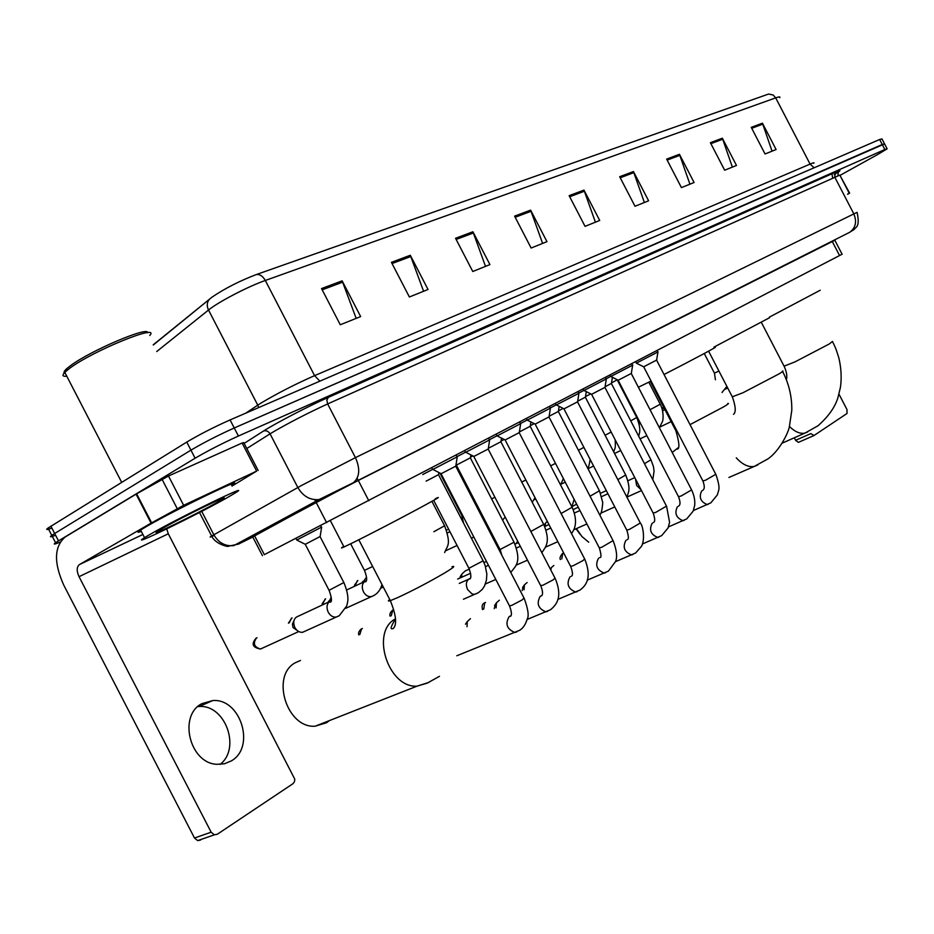 <?xml version="1.0" encoding="UTF-8"?>
<svg xmlns="http://www.w3.org/2000/svg" width="934" height="934" viewBox="0 0 934 934"><rect width="100%" height="100%" fill="white"/><g stroke="black" fill="none" stroke-linecap="round" stroke-linejoin="round"><path stroke-width="1.4" d="M842.199 254.165L264.334 554.644M834.821 240.225L357.594 480.835L315.213 502.807L252.74 536.933M60.115 542.129C54.382 544.475 52.853 544.662 55.55 542.689L195.101 458.22C207.885 450.748 222.327 443.346 238.403 436.026L884.837 149.51L887.137 148.856L877.726 154.484L840.343 175.207M51.872 528.06C46.747 530.022 45.451 530.022 47.996 528.084L186.753 442.086C199.491 434.508 213.921 427.118 230.079 419.926L879.641 139.505L882.245 144.501L884.556 143.894L234.247 427.982L882.245 144.501L884.837 149.51M186.753 442.086L190.933 450.153C203.682 442.623 218.124 435.232 234.247 427.982C218.124 435.232 203.682 442.623 190.933 450.153L54.686 533.489L190.933 450.153L195.101 458.22M55.596 535.252C50.483 537.248 49.21 537.295 51.779 535.392L54.686 533.489L51.779 535.392L55.55 542.689M321.529 288.571L340.28 324.763L360.652 316.579L342.136 280.842L321.529 288.571M356.181 318.377L342.136 280.842M391.428 262.349L409.372 296.989L428.029 289.482L410.306 255.262L391.428 262.349M423.592 291.268L410.306 255.262M455.547 238.287L472.767 271.502L489.93 264.602L472.908 231.772L455.547 238.287M485.528 266.365L472.908 231.772M514.599 216.139L531.131 248.035L546.962 241.661L530.617 210.127L514.599 216.139M542.619 243.412L530.617 210.127M751.24 127.363L765.063 153.982L776.107 149.533L762.424 123.171L751.24 127.363M772.056 151.168L762.424 123.171M710.389 142.692L724.667 170.21L736.494 165.458L722.344 138.209L710.389 142.692M732.373 167.116L722.344 138.209M666.643 159.107L681.423 187.606L694.09 182.504L679.45 154.297L666.643 159.107M689.911 184.185L679.45 154.297M619.674 176.713L635.003 206.262L648.616 200.798L633.45 171.552L619.674 176.713M644.378 202.503L633.45 171.552M569.145 195.673L585.046 226.355L599.71 220.459L583.972 190.116L569.145 195.673M595.413 222.187L583.972 190.116M153.223 344.809L212.123 297.07C225.024 288.361 239.804 280.842 256.465 274.503L768.565 94.054L773.13 94.976L775.699 97.872L265.314 280.469C247.965 286.528 218.171 302.044 208.516 310.03L156.714 351.546M879.641 139.505L881.988 138.921L884.44 143.661M847.593 194.074L849.263 193.291L839.794 175.067L849.648 193.128M838.242 175.767L839.794 175.067M798.395 442.366L813.689 435.664L798.395 442.366L795.581 440.311L810.875 433.598L814.028 435.513L846.998 413.493L846.998 409.582L838.989 394.148M794.297 437.836L795.581 440.311M847.698 194.272L849.263 193.291M769.347 317.151L820.227 290.229M630.403 469.172L630.24 469.989M713.961 347.121L769.616 317.677M580.271 534.54L576.009 528.784M574.13 499.316L571.947 506.59M576.43 528.597L581.94 536.536L588.712 542.222M664.027 374.499C691.697 360.384 721.772 344.296 714.253 347.67M638.389 387.248L651.08 381.06M300.479 660.466L295.518 662.638C270.428 675.364 286.645 728.52 315.167 726.197L326.608 722.718L329.387 720.604M343.724 546.437C340.583 548.305 340.677 548.48 344.004 546.974L353.682 542.315C385.987 526.391 453.364 490.35 435.279 498.744M635.645 361.785L636.358 363.151L643.689 366.805L656.637 360.08L657.921 351.966M636.474 363.092L658.096 351.873M618.215 380.231L631.431 373.39M610.684 376.542L632.808 365.077M583.983 390.482L591.596 394.311L605.115 387.295M584.135 390.424L606.318 378.912L604.999 387.341M550.768 569.927L551.41 567.545L553.85 565.49M564.019 408.847L577.597 401.818L578.928 393.237M555.45 403.558L556.209 405.017L578.94 393.214M524.032 589.786L524.453 584.824L527.115 582.536M522.176 590.568L523.203 586.634M526.484 418.654L527.255 420.137L535.159 424.118L549.052 416.891L550.406 408.135M527.43 420.055L550.406 408.111M496.094 607.894L496.433 602.815L499.34 600.235M494.261 608.664L495.37 604.368M496.281 434.38L497.075 435.898L505.131 439.972L519.292 432.594L520.67 423.662M497.262 435.804L520.682 423.639M467.023 626.737L467.269 621.577L470.456 618.647M473.888 456.434L488.248 448.997L489.649 439.867L465.576 452.36L464.77 450.795M441.163 473.713L455.815 466.113L457.24 456.796L432.675 469.545L431.847 467.946M605.08 386.769L611.525 383.372M571.841 506.707L576.652 504.173M606.119 378.807L610.638 376.46M577.691 401.211L585.525 397.09M545.001 526.356L545.538 523.133L547.254 521.265M578.718 393.109L583.937 390.4M549.145 416.26L558.497 411.357M550.184 408.018L556.15 404.912M516.584 543.425L516.922 542.129M519.397 431.94L530.243 426.254L530.932 421.841M520.436 423.546L527.196 420.031M488.354 448.297L500.951 441.712L501.535 437.999M461.524 577.317L461.898 574.036L465.249 570.931L469.288 569.121M489.393 439.751L497.016 435.793M459.913 578.029L461.198 575.111M456.446 465.062L470.432 457.812L470.876 454.881M456.971 456.668L465.517 452.231M426.149 481.138L438.583 474.612L438.898 472.546M422.74 474.542L432.605 469.417M611.501 382.893L617.292 379.764M585.501 396.588L590.813 393.821M558.474 410.832L563.155 408.403M530.337 425.647L534.341 423.592M501.056 441.082L504.278 439.412M470.526 457.146L472.908 455.932M439.996 473.199L461.875 515.638L462.587 515.323M362.789 582.431L366.513 577.189M361.797 582.886L362.952 581.38M328.978 601.881L331.243 597.188M327.997 602.337L329.165 600.679M295.95 538.439L296.767 540.027L305.255 544.3L320.164 536.501L321.635 527.115M305.395 631.022L302.581 632.306C299.394 632.516 296.814 630.917 294.84 627.508C292.634 621.577 293.883 617.759 298.588 616.055L329.223 601.765M296.977 539.91L321.635 527.091M298.682 631.524L292.984 627.52L292.424 624.087L293.895 620.83M197.856 706.583L199.14 706.513C225.199 704.376 241.241 748.309 220.097 764.386M231.387 760.871C255.834 747.095 240.645 698.282 212.835 700.535L201.802 703.676C178.055 715.631 189.707 763.382 216.886 764.304L224.464 763.779L231.387 760.871M183.659 505.317L151.086 523.145L136.084 494.156L168.494 476.013L183.659 505.317L256.652 471.11L242.104 443.02L243.716 442.576L258.146 470.444M168.494 476.013L242.104 443.02M136.084 494.156L65.17 537.015C54.102 546.647 53.658 562.758 63.851 585.326L194.505 838.02L211.154 832.194L79.04 576.687C76.506 571.059 76.6 567.043 79.32 564.638L151.086 523.145M200.588 840.063L197.669 840.612L194.505 838.02M211.154 832.194L214.341 834.821L217.272 834.272L292.984 783.684L294.455 781.805L294.782 779.154L168.295 533.781L166.719 528.924M231.994 486.065L256.652 471.11M65.333 373.425C63.15 373.051 63.687 371.405 66.944 368.486L70.47 365.708C90.294 350.705 148.751 325.884 147.595 332.702M66.793 376.227C62.578 376.659 61.901 375.363 64.785 372.351L69.77 368.229C93.202 350.589 160.917 323.152 149.767 335.458M150.526 534.096C179.877 517.179 255.052 480.753 235.485 492.802L228.165 497.133C199.304 513.665 125.366 549.612 144.548 537.657L150.526 534.096M141.291 531.353C137.135 532.917 136.913 532.485 140.614 530.057L146.568 526.461C175.825 509.369 251.141 473.199 231.667 485.435M216.945 502.469C196.946 513.945 145.611 538.918 158.009 531.084L162.621 528.34C183.414 516.374 236.337 490.759 221.662 499.702L216.945 502.469M832.171 241.311L839.561 255.554M254.445 535.556L264.357 554.691M314.735 499.667L316.077 502.27M316.112 502.329L326.631 522.655M357.15 478.243L358.224 480.333M358.306 480.473L368.825 500.787M834.833 240.26L352.562 483.193L238.439 544.113L252.799 537.05M214.166 535.392C209.73 537.459 208.889 537.669 211.656 536.011L301.647 485.4L355.445 457.637L857.073 212.333C860.541 228.211 854.949 227.055 854.388 229.309L849.181 232.601M834.202 174.53C841.301 170.28 841.814 169.463 835.755 172.09L328.313 397.394C309.282 405.765 275.121 423.499 263.423 431.088L244.136 443.393L263.423 431.088C275.121 423.499 309.282 405.765 328.313 397.394L835.755 172.09L834.634 176.888L853.758 213.734C857.038 221.521 855.742 227.686 849.87 232.204L352.562 483.193M201.709 511.342L213.828 534.762C218.579 542.829 225.211 546.448 233.722 545.643L319.019 499.585L353.321 482.738C359.695 477.262 360.396 468.891 355.445 457.637L327.636 403.943C308.395 412.781 290.451 421.993 273.79 431.578L270.066 433.843L297.841 487.513C303.001 496.281 310.065 500.309 319.019 499.585L323.981 498.009M838.137 175.861L327.636 403.943L326.83 400.079L328.313 397.394M238.403 436.026L230.079 419.926M58.468 540.821L50.891 526.169M263.423 431.088C266.12 430.189 268.338 431.111 270.066 433.843L246.798 448.518M199.479 512.497L211.656 536.011C215.626 544.837 229.729 547.161 228.094 546.273L238.439 544.113M241.112 542.666L238.929 542.829M319.872 381.165L314.583 375.631L810.082 164.104C813.362 162.703 814.6 162.423 813.794 163.24M210.022 298.682L208.994 299.756C206.869 302.756 206.706 306.177 208.516 310.03L257.761 405.158L261.403 402.834C277.748 393.144 295.471 384.072 314.583 375.631L265.314 280.469C262.839 276.149 259.885 274.152 256.465 274.503M779.762 97.685C780.439 96.611 779.084 96.669 775.699 97.872L810.082 164.104L814.156 167.781M245.759 413.167L257.761 405.158L258.695 407.574M569.705 196.759L584.439 191.213M620.223 177.764L633.906 172.615M667.156 160.099L679.894 155.313M710.891 143.661L722.764 139.189M751.73 128.297L762.833 124.129M515.183 217.26L531.107 211.271M456.154 239.454L473.433 232.963M392.058 263.563L410.843 256.5M322.195 289.844L342.708 282.126M832.439 341.447L829.299 343.957L795.044 361.855L784.081 366.175M807.758 431.893L804.933 433.107C800.076 434.053 794.927 431.847 789.464 426.476M782.435 371.102C783.848 370.751 782.657 371.72 778.839 373.997L742.95 392.759L732.291 396.81M757.719 464.992L754.263 466.44C748.414 467.42 742.413 464.548 736.272 457.823M727.738 403.511C729.466 403.079 728.088 404.2 723.605 406.885L690.028 424.62M672.188 452.43L677.991 447.911M676.765 430.586L675.644 430.329M452.009 566.728C455.885 565.595 453.294 567.755 444.234 573.207C428.414 582.419 412.77 590.615 397.3 597.783L390.33 600.644C387.972 601.403 387.773 601.029 389.735 599.511M429.01 682.369L416.984 686.163C388.112 688.066 370.296 631.711 395.432 618.892L395.537 618.822M560.435 559.513C559.489 558.579 560.085 556.676 562.21 553.792L563.4 553.197M702.87 480.928L705.509 480.239L715.783 474.297L656.579 360.127M708.206 504.302L707.342 504.594C700.628 501.932 698.725 497.402 701.632 491.004L701.889 490.864M561.778 558.929L562.735 553.477M678.493 496.666L681.084 496.012L691.615 489.906L631.256 373.495M684.05 520.401L683.093 520.717C676.204 517.985 674.301 513.361 677.36 506.847L677.617 506.695M653.135 513.023L655.68 512.416L666.479 506.123L604.928 387.4M658.937 537.143L657.875 537.482C650.811 534.68 648.885 529.952 652.119 523.309L652.387 523.157M482.504 609.622C481.687 606.178 482.248 604.006 484.186 603.095L485.54 602.442M626.737 530.045L629.236 529.496L640.315 523.017L577.527 401.877M632.808 554.562L631.617 554.936C624.367 552.052 622.453 547.219 625.862 540.447L626.142 540.284M483.73 609.108L484.723 602.792M599.243 547.779L601.683 547.289L613.054 540.599L548.97 416.961M605.594 572.705L604.251 573.114C596.826 570.125 594.911 565.187 598.507 558.287L598.799 558.123M570.581 566.284L572.951 565.841L582.979 560.598L584.637 558.941L519.211 432.675M577.224 591.619L575.718 592.063C568.106 588.969 566.202 583.902 569.997 576.897L570.3 576.71M547.628 611.35L545.923 611.84C538.147 608.606 536.244 603.434 540.249 596.301L541.183 595.845M540.669 585.583L542.958 585.209L553.22 579.839L554.983 578.064L488.155 449.079M516.724 631.944L514.797 632.481C506.835 629.107 504.967 623.795 509.193 616.568L510.069 616.125M509.415 605.746L511.634 605.442L522.129 599.943L524.021 598.052L455.722 466.206M644.472 463.684L650.928 459.797L611.361 383.477M641.063 489.72L636.614 485.447L635.552 479.095M617.829 479.632L625.687 474.997L585.349 397.195M613.124 503.776L610.089 497.915M590.054 496.223L599.43 490.805L558.31 411.462M561.101 513.502L572.122 507.244L530.173 426.313M530.851 531.469L543.681 524.371L500.881 441.77M500.087 549.519L514.039 542.222L470.351 457.893M391.241 615.751L392.864 610.089M358.796 634.933C358.096 633.147 358.878 631.197 361.166 629.072L362.369 628.477M476.795 593.569L474.215 594.374L471.939 593.872L467.595 589.517C465.529 584.602 466.089 581.03 469.265 578.8L469.533 578.683M468.891 568.304L483.111 560.832L438.501 474.694M359.847 634.478L361.61 628.816M662.031 408.555L663.537 406.979L662.755 408.87M714.44 373.133L718.923 371.055M650.041 409.722L660.245 404.235L648.803 382.193M630.754 420.872L636.731 417.486L617.234 379.881M605.092 435.279L611.163 432.057M578.426 450.258L583.902 447.398M550.663 465.832L555.496 463.369M446.499 530.173L447.328 529.718M521.744 482.037L525.865 479.983M491.564 498.849L494.927 497.297M461.805 515.51L463.591 523.133M354.476 585.268L357.839 580.516M433.878 531.715L444.584 525.784L431.928 501.348M355.445 584.824L357.395 580.726M322.113 603.819L325.592 598.822M323.047 603.387L325.102 599.056M288.419 623.153L292.003 617.888M373.261 595.834L371.183 596.674C368.043 596.919 365.474 595.297 363.466 591.817C361.4 586.867 362.077 583.26 365.486 580.971M364.435 570.382L372.654 566.506M289.318 622.745L291.478 618.133M262.477 648.114L260.469 649.025C252.542 647.566 251.083 643.958 256.079 638.226L257.002 637.759M261.076 648.745L261.859 648.546M330.449 600.971L331.08 600.725M338.365 616.183L336.007 617.094C332.808 617.292 330.204 615.646 328.196 612.155C326.106 607.112 326.83 603.399 330.367 601.017M329.072 590.311L343.852 582.547L320.07 536.595M298.74 631.559L260.469 649.025C254.118 647.075 252.764 643.409 256.43 638.027M79.04 576.687L168.295 533.781M79.425 564.568L142.89 534.47L79.32 564.638M136.633 493.829L151.635 522.83M177.215 508.61L162.049 479.282M834.716 240.026L842.083 254.223M252.554 536.571L262.442 555.672M835.755 172.09L839.771 170.899C838.615 171.062 838.02 172.603 837.985 175.545M887.031 148.646L884.556 143.894M831.949 173.782L832.638 177.787M153.304 344.973L212.123 297.07M47.996 528.084L51.779 535.392M832.626 341.797C834.938 346.759 835.451 346.783 838.814 357.804C841.219 367.879 841.768 377.71 840.448 387.283L837.973 397.499C835.101 407.131 828.435 416.564 817.974 425.787L804.933 433.107L782.365 443.066M761.408 322.475L784.268 366.548C786.626 371.814 787.339 376.227 786.393 379.799M782.657 371.522C788.961 383.851 792.009 396.787 791.798 410.306L789.323 427.013C788.062 433.458 779.201 451.087 768.075 458.816L754.263 466.44L728.905 477.484M708.602 351.161L732.513 397.254C735.747 406.652 736.074 412.338 733.517 414.334M678.096 447.69L677.232 449.079C679.824 448.974 679.392 442.903 675.924 430.854L650.298 381.446M439.47 676.321L427.095 683.174L416.984 686.163L315.167 726.197M344.004 546.974L330.402 520.705M395.572 619.709L394.031 620.386M358.808 539.759L390.33 600.644C396.086 614.911 397.125 624.157 393.447 628.372C389.805 630.041 390.505 626.912 395.549 618.985M563.284 553.243L562.677 553.5M693.402 510.536L710.844 502.831L717.312 494.95L718.596 490.607C719.612 487.922 718.725 482.574 715.911 474.53M657.828 352.013L657.092 350.6M702.812 490.35L703.197 489.918C704.668 488.716 704.598 485.797 702.998 481.162L643.689 366.805M668.464 526.916L686.747 518.895L693.156 511.143L694.686 505.376C695.165 500.612 694.184 495.534 691.744 490.152M631.326 373.448L632.622 365.182M632.516 365.229L631.781 363.793M678.574 506.17L678.936 505.761C680.466 504.757 680.361 501.815 678.621 496.911L618.156 380.29M618.238 380.243L610.824 376.484M610.684 376.554L609.96 375.164M642.499 543.95L661.692 535.614L668.02 528.014L669.596 522.375L666.619 506.391M606.201 378.971L605.442 377.511M550.336 569.086L551.41 567.545M653.356 522.62L653.683 522.281C655.166 521.697 655.038 518.697 653.275 513.291L591.596 394.311M583.995 390.505L583.248 389.081M485.388 602.512L484.664 602.815M615.459 561.684L635.61 552.998L641.495 546.32C645.382 539.303 642.802 525.188 640.467 523.297M578.811 393.284L578.041 391.79M522.573 587.544L524.453 584.824M627.123 539.735L627.391 539.502C628.839 539.373 628.675 536.314 626.901 530.337L563.961 408.917M564.054 408.858L556.36 404.936M587.252 580.154L608.454 571.106L615.483 561.603C617.514 557.178 616.767 550.278 613.218 540.914M550.278 408.181L549.484 406.664M494.6 605.489L496.433 602.815M599.803 557.563L600.002 557.458C601.473 557.75 601.274 554.633 599.418 548.106L535.159 424.118M505.131 439.972L570.756 566.623C572.799 572.308 573.021 575.519 571.445 576.22L571.503 576.161M557.832 599.406L580.131 589.996C585.034 586.143 592.646 579.01 584.812 559.279M520.53 423.721L519.724 422.168M465.494 624.204L467.269 621.577M473.807 456.516L540.856 585.957C542.817 591.035 543.074 594.328 541.627 595.834L541.872 595.518M527.091 619.487L550.593 609.692C555.73 605.36 563.307 597.853 555.181 578.438M489.486 439.926L488.669 438.35M473.935 456.457L465.774 452.254M441.082 473.807L509.625 606.143C511.68 611.852 511.972 615.249 510.489 616.347L510.91 615.74M456.819 655.761L519.736 630.263C523.11 628.15 525.585 624.449 527.173 619.16C529.123 616.066 528.142 609.155 524.219 598.449M457.076 456.854L456.236 455.243M441.21 473.736L432.886 469.428M652.796 479.737L654.069 471.133L653.438 466.51L651.01 459.948M634.781 477.613L627.963 480.73M606.306 490.63L600.585 493.245M611.42 383.419L612.389 377.278M641.495 490.572L626.889 497.122L628.465 492.405C629.644 488.447 628.745 482.691 625.768 475.173M607.929 493.747L601.741 496.561M578.239 507.244L573.207 509.544M585.408 397.148L586.295 391.521M544.113 525.235L545.538 523.133M614.759 506.928L600.831 513.151M599.815 515.043C601.251 513.747 602.232 509.544 602.734 502.445L599.535 490.992M579.944 510.536L574.445 513.023M548.97 524.558L544.697 526.496M558.38 411.404L559.162 406.372M586.902 523.951L573.721 529.8M571.491 533.559C574.2 529.94 578.613 522.62 572.227 507.454M550.768 528.037L546.028 530.162M518.405 542.607L514.973 544.148M500.612 550.616L499.667 551.048M557.843 541.685L545.503 547.137M541.837 552.683C545.409 547.067 551.072 542.456 543.786 524.593M520.308 546.273L516.409 548.024M486.462 561.427L483.964 562.548M460.193 576.652L461.898 574.036M527.5 560.167L516.082 565.175M510.758 572.449C515.79 565.794 521.861 562.268 514.155 542.456M488.482 565.315L485.517 566.634M470.631 573.266L457.648 579.045M501.885 555.321L500.204 549.764L456.376 465.144M495.802 579.454L485.4 583.983M390.143 616.23C389.361 614.514 390.12 612.552 392.42 610.346M433.691 500.344L469.02 568.561C471.121 574.422 471.401 577.877 469.872 578.952L470.304 578.344M463.427 599.243L478.453 592.67L482.224 589.436L484.524 585.957L486.451 580.154L486.836 574.048L485.178 565.607L483.252 561.089M468.413 579.36L459.248 583.411M727.714 387.995L725.228 389.186M722.017 392.478L726.885 386.396M715.421 379.776L714.463 373.191L704.259 353.507M664.167 408.193L662.206 409.139M664.938 409.687L662.626 410.808M639.732 421.899L638.716 422.39M671.149 421.643L659.906 427.013M659.381 427.737L662.393 421.666C662.755 422.051 664.564 412.454 660.28 404.317M640.537 423.464L639.16 424.129M646.842 435.629L640.07 438.852M638.681 436.155C639.16 433.411 641.798 430.422 636.766 417.568M620.748 450.538L614.537 453.492M613.731 451.939C614.712 447.725 615.798 449.966 615.156 439.751M593.569 466.054L587.976 468.693M587.708 468.191C588.467 467.747 589.284 464.84 590.16 459.47M565.257 482.189L561.089 484.162M560.563 484.956L563.377 478.57M535.719 499.001L533.956 499.83M532.217 502.247L535.042 497.694M502.574 520.098L505.166 517.062M481.605 513.84L480.636 514.307M492.533 500.706L491.704 498.803M488.61 527.371L487.641 527.815M471.553 538.521L473.666 536.723M449.943 531.715L447.339 532.952M457.065 545.479L445.775 550.721M444.666 552.543C447.386 545.234 451.531 545.106 444.654 525.912M383.279 587.042L380.593 588.28M350.67 543.798L364.517 570.534C366.98 576.955 367.331 580.726 365.568 581.847L366.245 580.609M345.813 608.279L374.16 595.367C377.966 593.102 380.57 589.482 381.971 584.497M364.447 581.649L346.748 589.938M305.255 544.3L329.153 590.486C331.757 597.725 332.142 601.636 330.321 602.243L331.103 600.632M302.581 632.306L339.24 615.716L346.689 605.991C347.343 602.815 350.168 597.994 343.946 582.711M321.459 527.185L320.689 525.714M199.14 706.513L212.835 700.535M214.341 834.821L197.669 840.612M220.342 499.235L221.662 499.702M144.548 537.657L140.614 530.057M121.689 482.353L64.785 372.351M66.944 368.486L66.069 371.137"/></g></svg>
